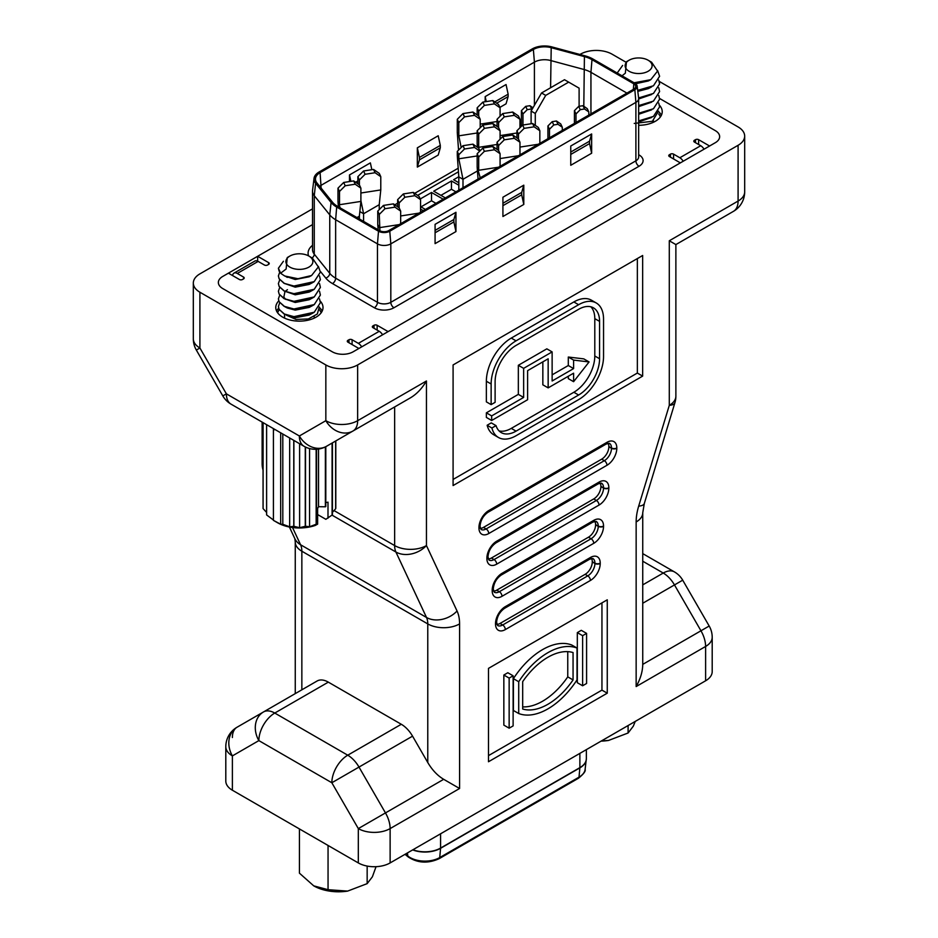 <?xml version="1.0" encoding="UTF-8"?>
<svg xmlns="http://www.w3.org/2000/svg" width="938" height="938" viewBox="0 0 938 938"><rect width="100%" height="100%" fill="white"/><g stroke="black" fill="none" stroke-linecap="round" stroke-linejoin="round"><path stroke-width="1.41" d="M522.689 706.865A58.754 33.92 120 0 0 542.563 701.237A58.754 33.92 120 0 0 567.76 676.873L567.76 651.64M522.689 709.022A58.754 33.92 120 0 0 547.874 704.297A58.754 33.92 120 0 0 573.059 679.933L573.059 652.555A58.754 33.92 120 0 0 522.689 681.633L522.689 709.022M547.874 708.894A64.382 37.168 120 0 0 577.034 679.851L577.034 648.052A64.382 37.168 120 0 0 518.714 681.727L518.714 713.525A64.382 37.168 120 0 0 547.874 708.894M279.325 309.774A22.125 12.769 0 0 0 277.648 312.823M487.139 425.254L491.911 428.009L496.038 425.629L491.266 422.874L487.139 425.254A35.245 20.343 120 0 0 493.669 434.716L498.441 437.471A35.245 20.343 120 0 0 516.052 435.736L578.629 399.611A35.245 20.343 120 0 0 603.544 356.44L603.544 319.096A35.245 20.343 120 0 0 596.24 302.962A35.245 20.343 120 0 0 578.629 304.709L516.052 340.834A35.245 20.343 120 0 0 491.137 383.994L491.137 404.618L486.365 401.863L486.365 381.238A35.245 20.343 120 0 1 511.28 338.079L573.857 301.954A35.245 20.343 120 0 1 591.468 300.207L596.24 302.962M499.051 430.894A29.617 17.095 120 0 0 511.28 428.385L573.857 392.26A29.617 17.095 120 0 0 594.798 355.983L594.798 318.639A29.617 17.095 120 0 0 590.858 306.796M453.089 479.435L637.348 373.054L637.348 258.56M491.664 420.482L491.664 415.897L486.365 412.837L486.365 417.422L491.664 420.482L527.613 399.729L527.613 370.651L548.155 358.797L548.155 387.875L573.599 373.183L573.599 381.684L589.087 361.939L583.788 358.879L568.299 357.038L568.299 365.527L552.13 374.86M568.299 376.244L568.299 378.624L573.599 381.684M542.844 361.857L542.844 384.815L548.155 387.875M486.365 412.837L518.339 394.37L518.339 365.292L546.831 348.842L552.13 351.902L552.13 380.992L573.599 368.587L568.299 365.527M491.911 428.009A35.245 20.343 120 0 0 498.441 437.471M496.038 425.629A29.617 17.095 120 0 0 501.244 432.606A29.617 17.095 120 0 0 516.052 431.14L578.629 395.015A29.617 17.095 120 0 0 599.57 358.738L599.57 321.394A29.617 17.095 120 0 0 593.437 307.84A29.617 17.095 120 0 0 578.629 309.306L516.052 345.419A29.617 17.095 120 0 0 495.112 381.696L495.112 402.332L491.137 404.618M582.615 635.683L582.615 685.772L577.316 682.712L577.316 632.622L581.29 630.324L586.59 633.385L582.615 635.683L577.316 632.622M577.034 648.052L571.734 644.992A64.382 37.168 120 0 0 513.403 678.655L513.403 710.465L518.714 713.525M488.487 755.629L601.95 690.122L601.95 602.876M503.847 725.121L503.847 675.032L507.821 672.734L513.121 675.794L513.121 725.895L509.146 728.181L503.847 725.121M625.834 62.119L612.162 54.228A22.5 12.991 0 0 0 580.352 54.228L579.93 54.463M312.518 208.857L199.911 273.873A22.5 12.991 0 0 0 193.322 283.053A22.5 12.991 0 0 0 199.911 292.234L199.911 347.998L226.386 393.843L299.363 435.982A22.5 18.373 60 0 0 326.518 446.277L379.409 415.745A22.5 12.991 60 0 1 379.351 415.78M358.316 862.925L358.316 828.594L443.686 779.314L459.585 788.495L390.126 828.594L390.126 862.925A22.5 12.991 180 0 1 358.316 862.925L232.389 790.23A22.5 12.991 180 0 1 225.8 781.037L225.8 746.707A22.5 12.991 180 0 0 232.389 755.899A22.5 18.373 -120 0 1 237.044 727.231L317.067 681.023A22.5 12.991 60 0 1 328.323 682.137L274.764 713.056L347.752 755.196L401.3 724.277L328.323 682.137M712.2 637.277A22.5 22.5 0 0 0 709.187 626.021L700.956 630.782A22.5 12.991 -120 0 1 705.611 646.458A22.5 12.991 180 0 0 712.2 637.277L712.2 671.608A22.5 12.991 180 0 1 705.611 680.789L705.611 646.458L636.152 686.557C640.443 678.96 642.647 671.573 642.741 664.385L700.956 630.782L674.481 584.925L642.741 603.251M390.126 862.925L705.611 680.789M707.053 226.586A22.5 18.373 -120 0 1 706.959 226.633L675.876 244.584L733.434 211.355L675.876 244.584L669.286 240.773L738.089 201.06L738.089 145.296A22.5 12.991 0 0 0 744.678 136.116A22.5 12.991 0 0 0 738.089 126.935L659.238 81.407M715.319 130.64L659.566 98.455L715.319 130.64A14.762 8.524 0 0 1 719.645 136.667A14.762 8.524 0 0 0 715.319 130.64M698.622 144.499L698.622 139.68L709.585 146.011L715.319 142.693A14.762 8.524 0 0 0 719.645 136.667A14.762 8.524 0 0 1 715.319 142.693L353.145 351.797L358.891 348.479L347.928 342.159A2.216 1.278 180 0 1 347.283 341.244A2.216 1.278 180 0 1 347.928 340.342L348.971 339.744A2.216 1.278 180 0 1 352.102 339.744L352.102 344.563M332.275 351.797A14.762 8.524 0 0 0 353.145 351.797A14.762 8.524 0 0 1 332.275 351.797L222.681 288.517L332.275 351.797M237.291 273.462A6.648 3.834 -120 0 0 233.972 273.134L254.843 261.081A6.648 3.834 60 0 1 258.161 261.409L237.291 273.462L243.552 277.073A2.216 1.278 180 0 1 244.197 277.976A2.216 1.278 180 0 1 243.552 278.879L242.508 279.489A2.216 1.278 0 0 1 239.378 279.489L228.415 273.157L222.681 276.476A14.762 8.524 0 0 0 218.355 282.502A14.762 8.524 0 0 0 222.681 288.517A14.762 8.524 0 0 1 218.355 282.502A14.762 8.524 0 0 1 222.681 276.476L312.518 224.604L257.645 256.285L257.645 261.139M738.089 145.296L357.648 364.941L357.648 420.693L426.45 380.98C422.018 388.496 416.718 394.089 410.539 397.771L352.993 430.999A22.5 18.373 60 0 1 325.838 420.693L325.838 364.941L199.911 292.234M325.838 364.941A22.5 12.991 0 0 0 357.648 364.941M334.034 510.577L394.64 545.564L394.64 406.951L379.409 415.745M401.3 724.277A22.5 12.991 60 0 1 412.556 736.154L427.775 762.524L427.775 623.911L301.848 551.216L301.848 689.817L317.067 681.023L263.519 711.942L317.067 681.023M488.487 761.75L607.261 693.182L607.261 599.816L488.487 668.384L488.487 761.75M453.089 485.556L642.647 376.115L642.647 255.499L453.089 364.941L453.089 485.556M394.64 406.951L352.993 430.999A22.5 12.991 60 0 0 357.648 420.693A22.5 12.991 0 0 1 325.838 420.693L299.363 435.982A22.5 12.991 -60 0 0 304.029 446.277A22.5 22.5 0 0 0 326.518 446.277M443.686 779.314C437.507 775.632 432.207 770.039 427.775 762.524M231.041 404.149A22.5 22.5 0 0 1 222.81 395.906L226.386 393.843A22.5 12.991 -60 0 0 231.041 404.149L304.029 446.277M222.81 395.906L196.335 350.062L199.911 347.998A22.5 12.991 0 0 1 193.322 338.806L193.322 283.053M412.556 736.154L358.996 767.073A22.5 12.991 -120 0 0 347.752 755.196A22.5 12.991 -60 0 0 331.841 782.749L358.996 767.073L385.471 812.918A22.5 12.991 60 0 1 390.126 828.594A22.5 12.991 180 0 1 358.316 828.594L331.841 782.749L258.865 740.61A22.5 18.373 -120 0 1 263.519 711.942L237.044 727.231L263.519 711.942A22.5 12.991 -120 0 1 274.764 713.056A22.5 12.991 -60 0 0 258.865 740.61L232.389 755.899L232.389 790.23M709.187 626.021L682.712 580.176L674.481 584.925A22.5 12.991 60 0 0 663.236 573.048L642.741 561.217M636.152 686.557L636.152 521.974A44.989 25.971 120 0 1 638.684 506.133L669.286 405.357A22.5 6.871 16.9 0 0 674.914 402.707A22.5 22.5 0 0 0 675.876 396.176L675.876 244.584L706.959 226.633A22.5 12.991 60 0 1 706.889 226.679M637.348 373.054L642.647 376.115M601.95 690.122L607.261 693.182M496.906 624.438A10.119 5.839 120 0 0 500.013 623.465L585.124 574.326A10.119 5.839 120 0 0 592.277 561.932L592.277 561.628A10.119 5.839 120 0 0 591.561 558.438M493.587 591.151A10.119 5.839 120 0 0 496.706 590.166L588.431 537.216A10.119 5.839 120 0 0 595.595 524.811L595.595 524.506A10.119 5.839 120 0 0 594.88 521.317M488.288 559.001A10.119 5.839 120 0 0 491.406 558.028L593.731 498.946A10.119 5.839 120 0 0 600.895 486.552L600.895 486.247A10.119 5.839 120 0 0 600.179 483.058M480.326 528.387A10.119 5.839 120 0 0 483.445 527.414L601.692 459.151A10.119 5.839 120 0 0 608.844 446.758L608.844 446.441A10.119 5.839 120 0 0 608.129 443.264M660.352 116.98A22.125 12.769 0 0 0 658.687 113.955M321.136 312.823A22.125 12.769 0 0 0 319.471 309.798M518.714 681.727L513.403 678.655M573.059 679.933L567.76 676.873M509.146 728.181L509.146 678.092L503.847 675.032M509.146 678.092L513.121 675.794M582.615 685.772L586.59 683.474L586.59 633.385M491.664 415.897L523.639 397.431L523.639 368.353L518.339 365.292M523.639 368.353L552.13 351.902M523.639 397.431L518.339 394.37M589.087 361.939L573.599 360.098L573.599 368.587M573.599 360.098L568.299 357.038M531.107 111.059L541.543 92.979L545.717 95.383L535.281 113.463L531.107 111.059L531.107 123.757M545.717 95.383L568.674 82.134L564.5 79.718L541.543 92.979M579.109 106.311L579.109 88.16L568.674 82.134M535.281 113.463L535.281 125.364M378.143 229.798L377.744 224.381L379.28 227.676L399.142 224.604M379.913 230.807L379.28 214.415L377.744 211.12L377.744 224.381M377.744 211.12L383.454 205.422L384.979 208.717L394.957 207.169L393.432 203.874L399.131 207.814L400.667 211.109L400.667 223.725M393.432 203.874L383.454 205.422M384.979 208.717L379.28 214.415M400.667 211.109L394.957 207.169M278.75 300.887A23.614 13.636 0 0 0 275.772 307.5A23.614 13.636 0 0 0 282.69 317.15A23.614 13.636 0 0 0 308.426 320.104A23.614 13.636 0 0 0 323.012 307.5A23.614 13.636 0 0 0 320.233 301.098M276.616 311.123A23.614 13.636 180 0 1 278.645 308.227M532.069 109.371L529.958 105.701L532.983 107.788M529.958 105.701L525.69 106.369L527.238 109.664L531.506 108.984M527.238 109.664L522.97 113.955L521.411 110.661L525.69 106.369M522.97 113.955L522.97 125.012M521.411 110.661L521.411 126.29M588.806 111.927L584.538 108.984L582.979 105.701L587.247 108.644L588.806 111.927L588.806 115.104M582.979 105.701L578.711 106.369L580.259 109.664L584.538 108.984M580.259 109.664L575.991 113.955L574.431 110.661L578.711 106.369M575.991 113.955L575.991 122.503M574.431 110.661L574.431 123.394M562.296 127.24L558.016 124.297L556.469 121.002L560.736 123.945L562.296 127.24L562.296 130.405M547.921 125.973L552.201 121.682L553.748 124.965L549.48 129.256L547.921 125.973L547.921 138.707M556.469 121.002L552.201 121.682M553.748 124.965L558.016 124.297M549.48 129.256L549.48 137.804M233.972 273.134A6.648 3.834 -120 0 0 232.859 274.517A6.648 3.834 -120 0 0 232.624 275.584M372.972 325.885L372.972 327.69A2.216 1.278 180 0 1 372.327 326.787A2.216 1.278 180 0 1 372.972 325.885L374.016 325.287A2.216 1.278 180 0 1 377.146 325.287L388.109 331.606L680.355 162.884L669.404 156.552L669.404 154.747A2.216 1.278 0 0 0 668.747 155.649A2.216 1.278 0 0 0 669.404 156.552M372.972 327.69L379.233 331.302A6.648 3.834 60 0 1 382.563 334.807M361.681 346.861A6.648 3.834 -120 0 0 358.363 343.355L352.102 339.744M683.157 161.266A6.648 3.834 -120 0 0 679.839 157.76L700.709 145.707A6.648 3.834 60 0 1 704.028 149.212M350.882 181.351L349.487 174.937L370.369 162.884L371.847 169.708M357.87 180.94L355.596 182.253M419.427 157.455L417.34 147.817L438.21 135.764L440.297 145.402L419.427 157.455L419.427 159.87L440.297 147.817L438.21 155.051L417.34 167.093L419.427 159.87M486.259 101.585L485.181 96.591L506.051 84.537L508.138 94.187L494.783 101.902M496.683 103.215L508.138 96.591L506.051 103.825L499.884 107.378M570.761 154.442L589.556 143.596L591.644 153.234L570.761 165.287L570.761 146.011L591.644 133.958L589.556 141.181L570.761 152.038M502.92 205.668L521.704 194.823L523.791 204.461L502.92 216.514L502.92 197.226L523.791 185.173L521.704 192.407L502.92 203.253M435.08 232.776L453.863 221.931L455.95 231.58L435.08 243.634L435.08 224.346L455.95 212.293L453.863 219.527L435.08 230.373M453.863 219.527L453.863 221.931M455.95 212.293L455.95 231.58M521.704 192.407L521.704 194.823M523.791 185.173L523.791 204.461M589.556 141.181L589.556 143.596M591.644 133.958L591.644 153.234M349.487 181.562L349.487 174.937M440.297 145.402L440.297 147.817M417.34 167.093L417.34 147.817M508.138 94.187L508.138 96.591M485.181 101.75L485.181 96.591M479.787 151.112L474.499 147.454L472.963 144.159L478.673 148.098L479.975 150.912M464.509 149.001L458.811 154.7L457.287 151.405L462.985 145.707L464.509 149.001L474.499 147.454M462.985 145.707L472.963 144.159M500.083 107.788L494.373 103.86L492.849 100.565L498.547 104.505L500.083 107.788L500.083 116.253M492.849 100.565L482.871 102.101L484.395 105.396L494.373 103.86M484.395 105.396L478.697 111.106L477.161 107.811L482.871 102.101M478.697 111.106L478.697 116.031M480.197 124.133L497.046 121.518M477.161 107.811L477.161 114.94M480.197 119.278L474.499 115.339L472.963 112.044L478.673 115.984L480.197 119.278L480.197 127.732M472.963 112.044L462.985 113.58L464.509 116.875L474.499 115.339M464.509 116.875L458.811 122.585L457.287 119.29L462.985 113.58M458.811 122.585L458.811 135.834L477.161 132.997M457.287 119.29L457.287 132.551L458.811 135.834L461.191 147.501M380.781 176.672L375.071 172.733L373.547 169.438L379.257 173.378L380.781 176.672L380.781 189.933L360.896 193.005M373.547 169.438L363.569 170.986L365.093 174.28L375.071 172.733M365.093 174.28L359.395 179.979L357.87 176.684L363.569 170.986M359.395 179.979L359.395 184.915M357.87 176.684L357.87 183.825M360.896 188.151L355.197 184.211L353.661 180.917L359.371 184.856L360.896 188.151L360.896 201.412L339.509 204.719L339.509 191.458L337.985 188.163L343.683 182.464L345.207 185.759L355.197 184.211M353.661 180.917L343.683 182.464M345.207 185.759L339.509 191.458M337.985 188.163L337.985 201.424L340.154 207.861M519.969 119.278L514.259 115.339L512.734 112.044L518.433 115.984L519.969 119.278L519.969 127.732M512.734 112.044L502.756 113.58L504.281 116.875L514.259 115.339M504.281 116.875L498.582 122.585L497.046 119.29L502.756 113.58M498.582 122.585L498.582 127.509M500.083 135.611L516.932 132.997M497.046 119.29L497.046 126.419M500.083 130.757L494.373 126.818L492.849 123.523L498.547 127.462L500.083 130.757L500.083 139.211M492.849 123.523L482.871 125.071L484.395 128.354L494.373 126.818M484.395 128.354L478.697 134.064L477.161 130.769L482.871 125.071M478.697 134.064L478.697 147.313L497.046 144.475M477.161 130.769L477.161 144.03L479.001 148.814M458.811 154.7L458.811 158.803L477.161 155.954M457.287 151.405L457.287 155.509L458.811 158.803L462.997 179.299L477.454 170.962M539.842 130.757L534.144 126.818L532.62 123.523L538.318 127.462L539.842 130.757L539.842 143.373M532.62 123.523L522.63 125.071L524.166 128.354L534.144 126.818M524.166 128.354L518.456 134.064L516.932 130.769L522.63 125.071M518.456 134.064L518.456 138.988M519.969 147.09L538.33 144.241M516.932 130.769L516.932 137.898M519.969 142.236L514.259 138.296L512.734 135.002L518.433 138.941L519.969 142.236L519.969 154.852M512.734 135.002L502.756 136.549L504.281 139.832L514.259 138.296M504.281 139.832L498.582 145.542L497.046 142.248L502.756 136.549M498.582 145.542L498.582 150.467M500.083 158.569L518.444 155.72M497.046 142.248L497.046 149.377M500.083 153.715L494.373 149.775L492.849 146.48L498.547 150.42L500.083 153.715L500.083 166.331M492.849 146.48L482.871 148.028L484.395 151.323L494.373 149.775M484.395 151.323L478.697 157.021L477.161 153.726L482.871 148.028M478.697 157.021L478.697 170.282L498.559 167.198M477.161 153.726L477.161 166.987L480.233 177.786M420.552 199.63L414.842 195.69L413.318 192.396L419.016 196.335L420.552 199.63L420.552 212.246M413.318 192.396L403.34 193.943L404.864 197.238L414.842 195.69M404.864 197.238L399.154 202.936L397.63 199.642L403.34 193.943M399.154 202.936L399.154 207.873M400.667 215.963L419.028 213.125M397.63 199.642L397.63 206.782M458.553 150.139L457.287 132.551M359.84 211.578L363.581 213.735L379.233 204.695L380.781 189.933M363.581 221.391L363.581 213.735L360.896 200.591M359.406 215.681L359.406 218.976M379.233 204.695L379.233 209.631M356.956 217.569L359.36 216.186L360.896 201.412M338.372 206.841L337.985 201.424M359.36 216.186L359.36 218.953M477.395 147.219L477.161 144.03M462.997 187.741L462.997 179.299L458.823 176.895L457.287 155.509M458.823 176.895L458.823 190.144M478.04 179.052L477.161 166.987M319.436 307.523A23.614 13.636 180 0 1 322.168 311.123M638.661 125.293A23.614 13.636 0 0 0 662.228 111.657A23.614 13.636 0 0 0 659.449 105.244M658.652 111.681A23.614 13.636 180 0 1 661.384 115.28M435.959 203.347L431.527 200.779L420.986 206.876M455.903 191.833L451.459 189.277L440.919 195.362M458.811 176.719L453.605 179.721L458.823 182.734M458.823 185.208L451.459 180.964L433.719 191.2L445.362 197.918M451.459 180.964L451.459 189.277M443.17 199.184L431.527 192.466L431.527 200.779M420.552 206.618L425.418 209.432M431.527 192.466L420.247 198.985M423.284 210.663L420.552 209.08M458.459 171.795L417.621 195.374M332.427 202.104L316.938 182.922A15.794 9.122 180 0 1 315.508 179.709A15.794 9.122 180 0 1 320.093 172.627L533.37 49.491A15.794 9.122 180 0 1 551.204 47.674L584.421 56.608A26.569 15.336 180 0 1 591.984 59.669L633.807 83.822A6.496 3.752 180 0 1 635.694 86.73A6.496 3.752 180 0 1 633.807 89.122L388.731 230.607A6.496 3.752 180 0 1 379.55 230.607L337.727 206.466A26.569 15.336 180 0 1 332.427 202.104M626.924 93.097L590.94 72.32A25.091 14.492 0 0 0 583.799 69.435L550.583 60.501A14.316 8.266 0 0 0 534.414 62.143L321.136 185.278A14.316 8.266 0 0 0 319.659 186.275M551.837 46.9A17.271 9.966 0 0 0 532.327 48.882L319.049 172.017A17.271 9.966 0 0 0 314.031 178.361A17.271 9.966 0 0 0 315.602 183.285L331.091 202.456A28.046 16.192 0 0 0 336.683 207.064L378.506 231.217A7.973 4.596 0 0 0 389.774 231.217L634.85 89.72A7.973 4.596 0 0 0 637.16 86.144A7.973 4.596 0 0 0 634.85 83.212L593.027 59.071A28.046 16.192 0 0 0 585.042 55.846L551.837 46.9M637.16 86.144L638.637 98.138A9.45 5.452 180 0 1 638.661 98.525A9.45 5.452 180 0 1 635.894 102.383L390.818 243.868A9.45 5.452 180 0 1 377.463 243.868L335.64 219.727A29.524 17.048 180 0 1 329.754 214.872L314.265 195.702A18.748 10.822 180 0 1 312.518 191.118A18.748 10.822 180 0 1 312.565 190.355L314.031 178.361M394.792 204.824L397.63 203.183M414.678 193.345L458.201 168.219M258.161 261.409L264.422 265.02A2.216 1.278 180 0 0 267.553 265.02L268.596 264.422A2.216 1.278 0 0 0 269.253 263.519A2.216 1.278 0 0 0 268.596 262.617L257.645 256.285M670.447 157.15L670.447 154.137L669.404 154.747M670.447 154.137A2.216 1.278 180 0 1 673.578 154.137L679.839 157.76M700.709 145.707L694.448 142.095A2.216 1.278 180 0 1 693.803 141.192A2.216 1.278 180 0 1 694.448 140.278L694.448 142.095M698.622 139.68A2.216 1.278 0 0 0 695.492 139.68L694.448 140.278M635.237 721.416L633.326 726.141L628.097 733L608.539 740.445A35.058 20.237 180 0 1 601.117 741.114M628.097 733L628.097 725.543M608.539 740.445L601.446 740.926M328.054 889.693L313.738 885.859A35.058 20.237 0 0 0 347.611 891.1L328.054 889.693L328.054 845.455M376.044 866.689L372.398 876.784L367.157 883.643L367.157 866.079M367.157 883.643L347.611 891.1M313.738 885.859L299.433 873.172L299.433 828.934M641.064 105.373A14.809 8.548 0 0 0 638.661 105.255M617.614 72.437L622.633 65.425M657.585 70.538L659.602 76.236L653.458 85.78L637.676 90.341L653.458 85.804L659.602 76.271L657.585 70.573M658.734 80.093L659.602 83.892L653.458 93.425L638.614 97.951L653.458 93.46L659.602 83.916M658.734 87.75L659.602 91.549L653.458 101.081L638.661 105.595M659.602 91.549L653.458 101.116L638.661 105.631M658.734 95.395L659.602 99.194L653.458 108.738L638.661 113.252L653.458 108.761L659.602 99.229M658.734 103.051L659.602 106.85L653.458 116.394L638.661 120.908M659.602 106.85L653.458 116.418L638.661 120.932M648.158 60.231A13.495 7.797 0 0 0 629.07 60.231A13.495 7.797 0 0 0 629.07 71.253A13.495 7.797 0 0 0 648.158 71.253A13.495 7.797 0 0 0 648.158 60.231L651.605 62.225L657.573 71.065L650.773 79.683L634.1 82.778M629.07 60.231L626.467 61.732L625.341 73.176L622.035 75.814M650.773 79.683L648.381 80.949L635.624 83.728M651.676 86.847L648.381 88.606L637.805 91.373M651.676 94.504L638.661 98.971M651.676 102.16L638.661 106.627M651.676 109.816L638.661 114.272M651.676 117.461L638.661 121.928M634.229 123.429L652.379 121.283L658.523 111.13M301.848 301.215A14.809 8.548 0 0 0 295.224 301.438M319.518 298.894L320.386 302.693L314.242 312.237L293.957 316.645L284.542 314.148L279.114 309.352L278.398 306.527L279.723 302.728M320.386 302.728L314.242 312.26L312.46 313.315L293.957 316.681L284.026 313.913L279.114 309.376L278.398 306.55M278.398 268.256L279.114 271.117L280.896 273.45A20.999 12.124 180 0 1 280.65 273.181L278.398 268.256L283.417 261.268M320.386 272.079L318.369 266.415L320.386 272.079L314.242 281.623L293.957 286.031L284.542 283.534L279.114 278.738L278.398 275.913L279.723 272.114M320.386 272.114L314.242 281.646L312.46 282.701L293.957 286.067L284.026 283.299L279.114 278.774L278.398 275.913M319.518 275.936L320.386 279.735L314.242 289.279L293.957 293.688L284.542 291.19L279.114 286.395L278.398 283.557L279.723 279.77M320.386 279.735L314.242 289.303L312.46 290.346L293.957 293.723L284.026 290.956L279.114 286.418L278.398 283.593M319.518 283.593L320.386 287.391L314.242 296.924L293.957 301.344L284.542 298.847L279.114 294.04L278.398 291.214L279.723 287.427M320.386 287.415L314.242 296.959L312.46 298.003L293.957 301.368L284.026 298.612L279.114 294.075L278.398 291.214M319.518 291.249L320.386 295.036L314.242 304.58L293.957 308.989L284.542 306.491L279.114 301.696L278.398 298.87L279.723 295.071M320.386 295.036L314.242 304.616L312.46 305.659L293.957 309.024L284.026 306.257L279.114 301.731L278.398 298.894M308.93 256.074A13.495 7.797 0 0 0 289.842 256.074A13.495 7.797 0 0 0 289.842 267.096A13.495 7.797 0 0 0 308.93 267.096A13.495 7.797 0 0 0 308.93 256.074L312.377 258.067L318.357 266.908L311.557 275.526L297.991 278.727L284.706 275.995L280.896 273.45M289.842 256.074L287.251 257.575L286.125 269.018L280.65 273.181M311.557 275.526L309.165 276.792L295.224 279.501L284.706 275.995M332.439 512.289L335.652 508.795A36.746 21.211 0 0 0 335.792 508.255L335.792 440.93M317.63 514.563L325.861 519.312L332.087 515.032A36.746 21.211 0 0 0 332.439 514.622L332.439 442.865M273.439 428.619L273.415 430.261L274.822 429.416M325.38 446.898L325.38 506.79L318.533 506.696L317.63 508.443L317.63 524.143L315.25 525.444A30.86 17.81 180 0 1 277.578 522.759L273.415 520.356L273.415 430.261M317.63 524.143L316.528 524.119A36.746 21.211 0 0 1 316.153 524.236L309.563 526.734L305.518 526.265A36.746 21.211 0 0 1 305.272 526.288L299.609 527.707L293.887 526.324A36.746 21.211 0 0 1 293.77 526.312L289.666 526.839L282.807 524.283A36.746 21.211 0 0 0 282.807 524.283L280.685 524.225L273.415 520.356M273.568 520.121L266.615 514.939A36.746 21.211 0 0 1 266.603 514.927L266.603 424.832L266.615 514.939M266.603 512.441L263.086 508.595A36.746 21.211 0 0 1 263.062 508.537L263.062 422.628M263.086 422.639L263.086 508.595M335.652 508.795L335.652 441.012M332.087 515.032L332.087 443.064M325.38 506.79A36.746 21.211 0 0 0 325.803 506.532L325.803 446.676M316.528 449.255L316.528 524.119M316.153 524.236L316.153 449.279M305.518 447.063L305.518 526.265M305.272 526.288L305.272 446.945M293.887 440.426L293.887 526.324M293.77 526.312L293.77 440.356M282.807 434.188L282.807 524.283L282.784 434.188A36.746 21.211 180 0 1 282.784 434.188L282.737 433.989M280.685 524.225L280.685 432.805M289.666 526.839L289.666 437.987M299.609 527.707L299.609 443.733M309.563 526.734L309.563 448.552M318.533 506.696L318.533 449.056M327.995 518.151L327.995 502.182L325.803 502.569M287.321 277.402L285.996 276.581M312.46 282.701L309.165 284.449L295.224 287.157L284.026 283.299M312.46 290.346L309.165 292.093L295.224 294.813L284.026 290.956M312.46 298.003L309.165 299.75L295.224 302.47L284.026 298.612M285.832 299.421L283.815 297.158L284.988 291.46M285.211 291.249L287.45 289.713M312.46 305.659L309.165 307.406L295.224 310.115L287.321 308.016L284.026 306.257M312.46 313.315L309.165 315.062L295.224 317.771L284.026 313.913M286.313 315.133L296.056 319.459L308.368 318.955L317.314 314.019L319.307 306.972M491.137 383.994L486.365 381.238M516.052 431.14L511.28 428.385M642.741 584.878L663.236 573.048A22.5 12.991 -60 0 1 674.481 571.934L642.741 553.619M292.527 527.531L300.582 544.755L426.509 617.462L395.906 552.013L331.982 515.114M606.992 465.271L488.757 533.534A13.871 8.008 -60 0 1 478.943 527.871L478.943 527.566A13.871 8.008 -60 0 1 488.757 510.577L606.992 442.314A13.871 8.008 -60 0 1 616.805 447.977L616.805 448.282A13.871 8.008 -60 0 1 606.992 465.271A3.752 2.169 -120 0 0 604.342 460.687L601.692 459.151M599.042 505.066L496.706 564.148A13.871 8.008 -60 0 1 486.892 558.485L486.892 558.18A13.871 8.008 -60 0 1 496.706 541.191L599.042 482.109A13.871 8.008 -60 0 1 608.844 487.772L608.844 488.077A13.871 8.008 -60 0 1 599.042 505.066A3.752 2.169 -120 0 0 596.38 500.482L593.731 498.946M593.731 543.337L502.006 596.298A13.871 8.008 -60 0 1 492.192 590.635L492.192 590.33A13.871 8.008 -60 0 1 502.006 573.329L593.731 520.379A13.871 8.008 -60 0 1 603.544 526.042L603.544 526.347A13.871 8.008 -60 0 1 593.731 543.337A3.752 2.169 -120 0 0 591.081 538.74L588.431 537.216M590.424 580.458L505.324 629.586A13.871 8.008 -60 0 1 495.51 623.922L495.51 623.618A13.871 8.008 -60 0 1 505.324 606.628L590.424 557.489A13.871 8.008 -60 0 1 600.226 563.152L600.226 563.468A13.871 8.008 -60 0 1 590.424 580.458A3.752 2.169 -120 0 0 587.774 575.862L585.124 574.326M426.45 380.98L426.45 545.564L457.052 611.001A22.5 17.036 154.9 0 1 426.509 617.462A22.5 12.991 120 0 1 427.775 623.911A22.5 12.991 0 0 0 459.585 623.911L459.585 788.495M675.876 396.176A22.5 12.991 180 0 1 669.286 405.357L669.286 240.773M459.585 623.911A44.989 25.971 120 0 0 457.052 611.001M675.876 244.584L733.434 211.355A22.5 12.991 -120 0 0 738.089 201.06A22.5 12.991 0 0 0 744.678 191.868L744.678 136.116M426.45 545.564A22.5 12.991 180 0 1 394.64 545.564A22.5 12.991 -60 0 0 395.906 552.013A22.5 17.036 154.9 0 0 426.45 545.564M263.062 467.394A22.5 12.991 180 0 1 262.124 463.677L262.124 422.088M294.837 538.635L295.259 542.023A22.5 12.991 180 0 0 301.848 551.216A22.5 12.991 120 0 0 300.582 544.755A22.5 17.036 154.9 0 1 294.837 538.647L289.396 527.015M232.389 737.526A22.5 12.991 60 0 1 237.044 727.231L237.044 727.231A22.5 22.5 0 0 0 225.8 746.707M636.152 521.974A22.5 12.991 0 0 0 642.741 512.793L644.312 503.495L674.914 402.707M638.684 506.133A22.5 6.871 16.9 0 0 644.312 503.495M592.277 561.932L594.927 563.468L592.277 561.628M500.013 623.465L502.674 624.989L587.774 575.862A10.119 5.839 120 0 0 594.927 563.468A3.752 2.169 180 0 0 600.226 563.468M595.595 524.811L598.245 526.347L595.595 524.506M496.706 590.166L499.356 591.702L591.081 538.74A10.119 5.839 120 0 0 598.245 526.347A3.752 2.169 180 0 0 603.544 526.347M600.895 486.552L603.544 488.077L600.895 486.247M491.406 558.028L494.056 559.564L596.38 500.482A10.119 5.839 120 0 0 603.544 488.077A3.752 2.169 180 0 0 608.844 488.077M608.844 446.758L611.494 448.282L608.844 446.441M483.445 527.414L486.095 528.95L604.342 460.687A10.119 5.839 120 0 0 611.494 448.282A3.752 2.169 180 0 0 616.805 448.282M616.805 447.977A3.752 2.169 180 0 1 611.494 447.977A10.119 5.839 120 0 0 609.395 443.346L606.218 444.026A3.752 2.169 -120 0 0 606.992 442.314M608.844 487.772A3.752 2.169 180 0 1 603.544 487.772A10.119 5.839 120 0 0 601.446 483.14L598.256 483.832A3.752 2.169 -120 0 0 599.042 482.109M603.544 526.042A3.752 2.169 180 0 1 598.245 526.042A10.119 5.839 120 0 0 596.146 521.411L592.957 522.091A3.752 2.169 -120 0 0 593.731 520.379M600.226 563.152A3.752 2.169 180 0 1 594.927 563.152A10.119 5.839 120 0 0 592.828 558.52L589.65 559.212A3.752 2.169 -120 0 0 590.424 557.489M496.601 622.234A3.752 2.169 180 0 1 496.612 622.386L497.609 625.494A10.119 5.839 120 0 0 502.674 624.989A3.752 2.169 -120 0 1 505.324 629.586M493.282 588.947A3.752 2.169 180 0 1 493.294 589.099L494.291 592.206A10.119 5.839 120 0 0 499.356 591.702A3.752 2.169 -120 0 1 502.006 596.298M487.983 556.809A3.752 2.169 180 0 1 487.995 556.961L488.991 560.056A10.119 5.839 120 0 0 494.056 559.564A3.752 2.169 -120 0 1 496.706 564.148M480.033 526.195A3.752 2.169 180 0 1 480.045 526.347L481.042 529.442A10.119 5.839 120 0 0 486.095 528.95A3.752 2.169 -120 0 1 488.757 533.534M578.629 304.709L573.857 301.954M516.052 340.834L511.28 338.079M578.629 395.015L573.857 392.26M599.57 358.738L594.798 355.983M599.57 321.394L594.798 318.639M606.218 444.026L487.971 512.3A3.752 2.169 -120 0 0 488.757 510.577M487.971 512.3C483.258 515.677 480.608 520.262 480.045 526.042A3.752 2.169 180 0 1 478.943 527.566M480.045 526.042L480.045 526.347A3.752 2.169 180 0 1 478.943 527.871M598.256 483.832L495.932 542.903A3.752 2.169 -120 0 0 496.706 541.191M495.932 542.903C491.207 546.291 488.557 550.876 487.995 556.656A3.752 2.169 180 0 1 486.892 558.18M487.995 556.656L487.995 556.961A3.752 2.169 180 0 1 486.892 558.485M592.957 522.091L501.232 575.053A3.752 2.169 -120 0 0 502.006 573.329M501.232 575.053C496.507 578.429 493.869 583.014 493.294 588.794A3.752 2.169 180 0 1 492.192 590.33M493.294 588.794L493.294 589.099A3.752 2.169 180 0 1 492.192 590.635M589.65 559.212L504.538 608.34A3.752 2.169 -120 0 0 505.324 606.628M504.538 608.34C499.825 611.728 497.175 616.301 496.612 622.082A3.752 2.169 180 0 1 495.51 623.618M496.612 622.082L496.612 622.386A3.752 2.169 180 0 1 495.51 623.922M348.971 342.757L348.971 339.744M358.363 343.355L379.233 331.302M374.016 328.3L374.016 325.287M377.146 330.106L377.146 325.287M347.928 342.159L347.928 340.342M673.578 154.137L673.578 158.968M321.136 188.116L320.093 172.627M534.414 105.326L534.414 62.143L533.37 49.491M550.583 87.75L551.204 47.674M583.799 106.264L584.421 56.608M590.94 113.873L590.94 72.32L591.984 59.669M633.807 83.822L633.349 89.391M312.518 191.118L312.518 249.578A18.748 10.822 0 0 0 314.265 254.151L314.265 195.702L315.602 183.285M312.131 257.927A4.432 3.271 141.1 0 0 314.265 254.151L329.754 273.321L329.754 214.872L331.091 202.456M634.85 89.72L635.894 102.383L635.894 160.832A9.45 5.452 0 0 0 638.661 156.974L638.661 98.525M638.661 154.711L639.024 154.922A13.871 8.008 180 0 1 639.024 166.261L393.96 307.746A13.871 8.008 180 0 1 374.332 307.746L332.509 283.593A33.956 19.604 180 0 1 325.744 278.023A4.432 3.271 141.1 0 0 329.754 273.321A29.524 17.048 0 0 0 335.64 278.176L335.64 219.727L336.683 207.064M389.774 231.217L390.818 243.868L390.818 302.317L635.894 160.832A4.432 2.556 -120 0 0 639.024 166.261M332.509 283.593A4.432 2.556 120 0 0 335.64 278.176L377.463 302.317L377.463 243.868L378.506 231.217M308.555 255.863A23.169 13.378 180 0 1 312.518 245.322M325.744 278.023L320.35 271.352M374.332 307.746A4.432 2.556 120 0 0 377.463 302.317A9.45 5.452 0 0 0 390.818 302.317A4.432 2.556 -120 0 0 393.96 307.746M695.492 142.693L695.492 139.68M268.596 264.422L268.596 262.617M243.552 278.879L243.552 277.073M405.486 854.061L407.784 855.96A20.929 12.088 0 0 0 410.129 857.578A20.929 12.088 0 0 0 439.723 857.578L440.567 848.304A22.125 12.78 180 0 1 412.685 849.91M586.332 759.182A22.125 12.78 180 0 1 586.285 759.745A22.125 12.78 180 0 1 579.86 767.882L579.016 777.156A2.955 1.7 60 0 1 578.418 778.27L439.125 858.692C428.009 863.71 417.727 863.148 408.311 857.027A2.955 1.97 -50.5 0 1 407.784 855.96L407.467 852.923M412.919 849.769A22.137 12.78 0 0 0 440.579 848.069L579.872 767.647L579.872 753.378M440.579 833.8L440.579 848.069A2.955 1.7 -120 0 1 440.567 848.304L579.86 767.882A2.955 1.7 60 0 0 579.872 767.647A22.137 12.78 0 0 0 586.356 758.608L586.356 749.638M439.125 858.692A2.955 1.7 -120 0 0 439.723 857.578L579.016 777.156A20.929 12.088 0 0 0 585.101 769.465L586.356 758.608M193.322 338.806A22.5 22.5 0 0 0 196.335 350.062M262.124 463.677A22.5 22.5 0 0 0 263.062 470.126M295.259 693.616L295.259 542.023M682.712 580.176A22.5 22.5 0 0 0 674.481 571.934M642.741 664.385L642.741 512.793M733.434 211.355A22.5 22.5 0 0 0 744.678 191.868M585.101 769.465C585.875 771.059 583.647 773.991 578.418 778.27M408.311 857.027L405.028 854.319M653.423 120.697L653.423 122.28M284.577 314.207L284.577 318.123M314.207 316.54L314.207 318.123"/></g></svg>

